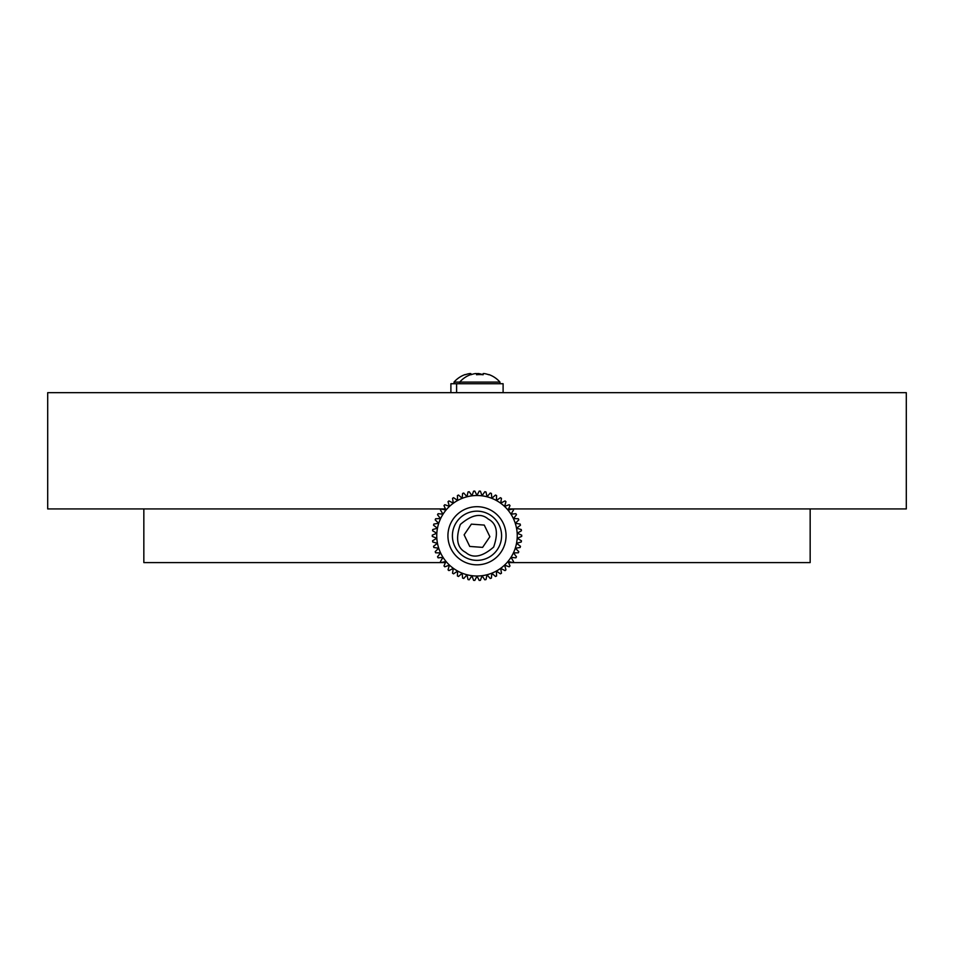 <?xml version="1.0" encoding="UTF-8"?>
<svg xmlns="http://www.w3.org/2000/svg" width="954" height="954" viewBox="0 0 954 954"><rect width="100%" height="100%" fill="white"/><g stroke="black" fill="none" stroke-linecap="round" stroke-linejoin="round"><path stroke-width="1.43" d="M445.446 508.935L47.7 508.935L47.7 392.666L906.3 392.666L906.3 508.935L508.554 508.935M508.554 562.598L810.161 562.598L810.161 508.935M143.839 508.935L143.839 562.598L445.446 562.598M450.896 392.666L450.896 383.723L503.104 383.723L503.104 392.666M463.179 556.11A24.589 24.589 0 0 1 456.656 521.945A24.589 24.589 0 0 1 490.821 515.422A24.589 24.589 0 0 1 497.344 549.587A24.589 24.589 0 0 1 463.179 556.11A24.589 24.589 0 0 0 497.344 549.587A24.589 24.589 0 0 0 490.821 515.422M489.879 536.708L484.25 525.082L471.383 524.14L464.121 534.824L469.75 546.439L482.617 547.381L489.879 536.708L484.25 525.082M482.617 547.381L483.439 546.177M447.927 535.766A29.061 29.061 0 0 0 477 564.828A29.061 29.061 0 0 0 506.061 535.766A29.061 29.061 0 0 0 477 506.693A29.061 29.061 0 0 0 447.927 535.766M517.247 535.766A40.247 40.247 0 0 0 477 495.52A40.247 40.247 0 0 0 436.753 535.766A40.247 40.247 0 0 0 477 576.013A40.247 40.247 0 0 0 517.247 535.766M521.719 535.158A44.719 44.719 0 0 1 521.719 535.766A44.719 44.719 0 0 1 521.719 536.375L517.247 538.294L521.433 540.763A44.719 44.719 0 0 1 521.289 541.967L516.603 543.315L520.455 546.296A44.719 44.719 0 0 1 520.157 547.477L515.351 548.228L518.797 551.662A44.719 44.719 0 0 1 518.356 552.783L513.479 552.926L516.472 556.778A44.719 44.719 0 0 1 515.887 557.84L511.046 557.374L513.526 561.56A44.719 44.719 0 0 1 512.823 562.538L508.065 561.465L510.008 565.937A44.719 44.719 0 0 1 509.186 566.819L504.606 565.162L505.966 569.836A44.719 44.719 0 0 1 505.036 570.599L500.695 568.381L501.47 573.199A44.719 44.719 0 0 1 500.445 573.843L496.426 571.1L496.593 575.966A44.719 44.719 0 0 1 495.496 576.478L491.847 573.259L491.393 578.1A44.719 44.719 0 0 1 490.237 578.482L487.029 574.821L485.98 579.579A44.719 44.719 0 0 1 484.787 579.805L482.056 575.763L480.411 580.354A44.719 44.719 0 0 1 479.206 580.426L477 576.085L474.794 580.426A44.719 44.719 0 0 1 473.589 580.354L471.944 575.763L469.213 579.805A44.719 44.719 0 0 1 468.02 579.579L466.971 574.821L463.763 578.482A44.719 44.719 0 0 1 462.607 578.1L462.153 573.259L458.504 576.478A44.719 44.719 0 0 1 457.407 575.966L457.574 571.1L453.555 573.843A44.719 44.719 0 0 1 452.53 573.199L453.305 568.381L448.964 570.599A44.719 44.719 0 0 1 448.034 569.836L449.394 565.162L444.814 566.819A44.719 44.719 0 0 1 443.992 565.937L445.935 561.465L441.177 562.538A44.719 44.719 0 0 1 440.474 561.56L442.954 557.374L438.113 557.84A44.719 44.719 0 0 1 437.528 556.778L440.521 552.926L435.644 552.783A44.719 44.719 0 0 1 435.203 551.662L438.649 548.228L433.843 547.477A44.719 44.719 0 0 1 433.545 546.296L437.397 543.315L432.711 541.967A44.719 44.719 0 0 1 432.567 540.763L436.753 538.294L432.281 536.375A44.719 44.719 0 0 1 432.281 535.766A44.719 44.719 0 0 1 432.281 535.158L436.753 533.238L432.567 530.758A44.719 44.719 0 0 1 432.711 529.553L437.397 528.206L433.545 525.237A44.719 44.719 0 0 1 433.843 524.056L438.649 523.305L435.203 519.87A44.719 44.719 0 0 1 435.644 518.737L440.521 518.594L437.528 514.755A44.719 44.719 0 0 1 438.113 513.693L442.954 514.158L440.474 509.973A44.719 44.719 0 0 1 441.177 508.995L445.935 510.068L443.992 505.596A44.719 44.719 0 0 1 444.814 504.714L449.394 506.371L448.034 501.697A44.719 44.719 0 0 1 448.964 500.922L453.305 503.14L452.53 498.334A44.719 44.719 0 0 1 453.555 497.69L457.574 500.433L457.407 495.567A44.719 44.719 0 0 1 458.504 495.043L462.153 498.274L462.607 493.421A44.719 44.719 0 0 1 463.763 493.051L466.971 496.712L468.02 491.954A44.719 44.719 0 0 1 469.213 491.727L471.944 495.758L473.589 491.179A44.719 44.719 0 0 1 474.794 491.095L477 495.448L479.206 491.095A44.719 44.719 0 0 1 480.411 491.179L482.056 495.758L484.787 491.727A44.719 44.719 0 0 1 485.98 491.954L487.029 496.712L490.237 493.051A44.719 44.719 0 0 1 491.393 493.421L491.847 498.274L495.496 495.043A44.719 44.719 0 0 1 496.593 495.567L496.426 500.433L500.445 497.69A44.719 44.719 0 0 1 501.47 498.334L500.695 503.14L505.036 500.922A44.719 44.719 0 0 1 505.966 501.697L504.606 506.371L509.186 504.714A44.719 44.719 0 0 1 510.008 505.596L508.065 510.068L512.823 508.995A44.719 44.719 0 0 1 513.526 509.973L511.046 514.158L515.887 513.693A44.719 44.719 0 0 1 516.472 514.755L513.479 518.594L518.356 518.737A44.719 44.719 0 0 1 518.797 519.87L515.351 523.305L520.157 524.056A44.719 44.719 0 0 1 520.455 525.237L516.603 528.206L521.289 529.553A44.719 44.719 0 0 1 521.433 530.758L517.247 533.238L521.719 535.158M459.721 383.723L459.721 382.077L499.968 382.077A26.831 26.831 0 0 0 488.901 374.564L488.806 374.743A26.629 26.629 0 0 0 484.322 373.574L483.153 373.574L483.153 374.743A26.64 23.85 180 0 0 479.85 374.564A26.64 23.85 180 0 0 476.535 374.743L476.535 373.574L475.366 373.574A26.629 26.629 0 0 0 470.882 374.743L470.787 374.564A26.831 26.831 0 0 0 459.721 382.077L454.032 382.077L454.032 383.723M499.968 383.723L499.968 382.077M454.032 382.077A26.831 26.831 0 0 1 465.099 374.564L465.194 374.743A26.629 26.629 0 0 1 469.678 373.574L470.847 373.574L470.847 374.672M477.465 374.66L477.465 373.574L478.634 373.574A26.629 26.629 0 0 1 483.106 374.743M465.695 552.414C457.181 548.013 455.404 538.688 460.353 524.462C471.765 514.6 481.078 512.823 488.305 519.119C496.819 523.519 498.596 532.833 493.647 547.071C482.235 556.921 472.922 558.698 465.695 552.414M456.596 383.723L456.596 392.666"/></g></svg>
